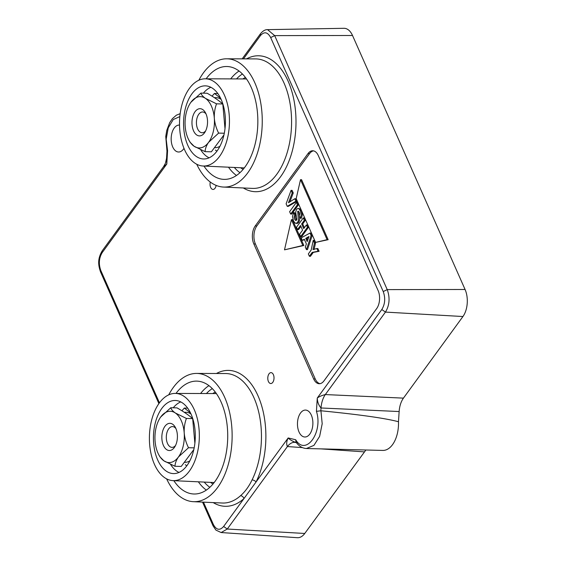 <?xml version="1.0" encoding="UTF-8"?>
<svg xmlns="http://www.w3.org/2000/svg" width="566" height="566" viewBox="0 0 566 566"><rect width="100%" height="100%" fill="white"/><g stroke="black" fill="none" stroke-linecap="round" stroke-linejoin="round"><path stroke-width="0.85" d="M215.37 150.075L216.941 151.15M209.123 157.815A36.344 20.793 91.4 0 1 200.718 149.806M203.371 93.164A36.344 20.793 91.4 0 1 210.877 87.291M221.186 99.517A36.564 20.921 91.4 0 1 223.082 138.253A36.564 20.921 91.4 0 1 203.831 158.975A36.564 20.921 91.4 0 1 183.575 121.895A36.564 20.921 91.4 0 1 205.656 85.869A36.564 20.921 91.4 0 1 221.186 99.517M224.405 95.095A43.624 24.961 91.4 0 1 226.527 141.783A43.624 24.961 91.4 0 1 203.095 166.015A43.624 24.961 91.4 0 1 179.535 121.796A43.624 24.961 91.4 0 1 205.274 78.801A43.624 24.961 91.4 0 1 224.405 95.095M206.13 78.801A56.451 32.297 91.4 0 1 227.327 66.519A56.451 32.297 91.4 0 1 251.304 87.588A56.451 32.297 91.4 0 1 254.233 147.386A56.451 32.297 91.4 0 1 224.511 179.38A56.451 32.297 91.4 0 1 203.951 166.057M198.85 80.231A64.149 36.705 91.4 0 1 226.676 58.8A64.149 36.705 91.4 0 1 254.82 82.763A64.149 36.705 91.4 0 1 257.94 151.426A64.149 36.705 91.4 0 1 223.478 187.056A64.149 36.705 91.4 0 1 196.756 164.267M185.245 464.693L186.822 465.776M178.998 472.433A36.344 20.793 91.4 0 1 170.592 464.424M173.253 407.782A36.344 20.793 91.4 0 1 180.759 401.91M191.06 414.135A36.564 20.921 91.4 0 1 192.964 452.871A36.564 20.921 91.4 0 1 173.705 473.593A36.564 20.921 91.4 0 1 153.45 436.513A36.564 20.921 91.4 0 1 175.531 400.487A36.564 20.921 91.4 0 1 191.06 414.135M194.287 409.72A43.624 24.961 91.4 0 1 196.409 456.408A43.624 24.961 91.4 0 1 172.977 480.633A43.624 24.961 91.4 0 1 149.417 436.414A43.624 24.961 91.4 0 1 175.149 393.42A43.624 24.961 91.4 0 1 194.287 409.72M176.005 393.427A56.451 32.297 91.4 0 1 197.209 381.137A56.451 32.297 91.4 0 1 221.179 402.207A56.451 32.297 91.4 0 1 224.115 462.012A56.451 32.297 91.4 0 1 194.393 494.005A56.451 32.297 91.4 0 1 173.833 480.675M168.732 394.856A64.149 36.705 91.4 0 1 196.558 373.426A64.149 36.705 91.4 0 1 224.695 397.389A64.149 36.705 91.4 0 1 211.436 494.422A64.149 36.705 91.4 0 1 193.36 501.681A64.149 36.705 91.4 0 1 166.637 478.886M193.36 501.681L222.311 503.018A64.772 37.059 -88.6 0 0 240.564 495.696C245.092 491.727 248.927 486.463 252.075 479.904A64.772 37.059 -88.6 0 0 258.443 410.973A64.772 37.059 -88.6 0 0 225.544 373.532L196.558 373.426M269.02 373.836A5.455 3.12 91.4 0 1 271.036 372.633A5.455 3.12 91.4 0 1 274.022 378.166A5.455 3.12 91.4 0 1 270.767 383.536A5.455 3.12 91.4 0 1 267.923 379.864A5.455 3.12 91.4 0 1 269.02 373.836M216.134 185.4A5.455 3.12 91.4 0 1 213.007 189.44A5.455 3.12 91.4 0 1 210.269 182.04M255.266 225.898A12.827 7.344 -88.6 0 0 253.837 243.932L313.663 378.93A12.827 7.344 -88.6 0 0 319.203 383.72A12.827 7.344 -88.6 0 0 323.95 380.897L376.68 308.583A12.827 7.344 -88.6 0 0 378.102 290.549L318.283 155.551A12.827 7.344 -88.6 0 0 312.743 150.761A12.827 7.344 -88.6 0 0 307.996 153.584L255.266 225.898L256.844 225.94A12.827 7.344 -88.6 0 0 255.415 243.974L315.241 378.972A12.827 7.344 -88.6 0 0 319.988 383.67M179.528 125.093A13.471 7.705 -88.6 0 0 179.167 125.072A13.471 7.705 -88.6 0 0 172.036 132.67A13.471 7.705 -88.6 0 0 172.729 146.983A13.471 7.705 -88.6 0 0 178.495 152.006A13.471 7.705 -88.6 0 0 183.985 148.37M179.846 116.582L173.238 119.553L168.251 127.817L166.178 139.151L167.578 150.676L166.977 151.115M243.465 58.864L260.424 35.608L260.459 33.783C262.801 30.925 265.164 29.545 267.555 29.644L274.68 35.623L387.229 289.615C390.144 297.773 389.55 305.265 385.453 312.092L462.931 316.528L403.438 398.131C400.976 401.634 399.539 406.105 399.136 411.546L398.485 421.734A26.305 15.049 -88.6 0 1 382.8 450.423L306.539 448.52C302.364 448.3 298.848 446.15 295.99 442.067L295.707 439.754C305.619 456.705 323.349 432.389 316.422 411.348L320.936 410.775L322.188 423.764L319.641 436.351L313.946 445.364L306.411 448.52M299.018 431.971A13.471 7.705 -88.6 0 0 304.784 437.002A13.471 7.705 -88.6 0 0 312.878 423.729A13.471 7.705 -88.6 0 0 305.456 410.067A13.471 7.705 -88.6 0 0 298.332 417.666A13.471 7.705 -88.6 0 0 299.018 431.971M381.809 309.531L385.453 312.092L325.316 394.566C321.806 395.464 319.125 396.625 317.271 398.047L381.809 309.531C385.092 304.076 385.566 298.084 383.232 291.554L270.675 37.561L274.68 35.623L352.519 35.488A19.244 11.009 -88.6 0 0 343.944 28.3L267.548 29.644M352.519 35.488L465.075 289.481A19.244 11.009 -88.6 0 1 462.931 316.528M365.891 449.998L304.756 533.469A19.244 11.009 -88.6 0 1 297.362 537.7L221.129 532.542L227.27 529.033L304.756 533.469M398.485 421.734C385.333 418.239 359.481 414.588 320.936 410.775M180.179 113.667L176.38 115.181L172.397 118.634L169.687 122.645L166.751 130.449L165.753 136.505L166.97 151.101L166.553 158.317L166.8 164.013L167.578 150.676M166.553 158.317L165.463 163.213L163.539 166.701L166.8 164.013L102.241 252.549C98.958 257.997 98.484 263.989 100.819 270.52L159.449 402.829M403.438 398.131L325.316 394.566A19.244 10.471 -87.4 0 0 321.014 407.98C318.665 405.284 317.413 401.966 317.271 398.047L316.422 411.348M295.261 442.379A19.244 10.832 -86 0 0 294.829 442.336L297.093 442.817M295.855 442.492C292.438 441.239 289.877 439.725 288.165 437.957L223.627 526.472C219.82 530.745 216.403 530.094 213.375 524.512L203.463 502.148M294.829 442.336A19.244 10.832 -86 0 0 287.408 446.56C286.262 444.218 286.516 441.346 288.165 437.957L295.707 439.754M313.529 150.853A12.827 7.344 -88.6 0 0 309.574 153.627L256.844 225.94M301.558 179.691L328.146 239.694L315.595 242.411L296.188 198.616L300.511 179.67L301.558 179.691M292.438 219.693L303.871 245.488L284.507 249.839L291.391 219.665L292.438 219.693M313.224 240.352L314.448 243.118L312.984 249.549L316.854 248.538L318.057 251.262L312.227 252.386L309.383 256.285L308.336 253.929L311.187 250.016L313.224 240.352L314.279 240.38L315.503 243.147L314.031 249.578M316.854 248.538L317.901 248.566L319.111 251.29L313.281 252.408L310.43 256.313L309.383 256.285M302.329 240.366L301.204 237.847L309.991 233.065L311.045 233.086L312.156 235.605L307.472 249.627L306.418 249.599L305.293 247.066L306.383 243.939L304.296 239.22L302.329 240.366L304.522 239.729M303.284 217.917L304.317 220.259L301.65 223.917L303.73 228.6L306.397 224.943L307.43 227.284L300.652 236.588L299.612 234.239L302.591 230.157L300.518 225.48L297.539 229.563L296.499 227.221L303.284 217.917L304.331 217.938L305.371 220.287L302.704 223.945L304.374 227.709M306.397 224.943L307.444 224.964L308.484 227.313L301.699 236.616L300.652 236.588M300.921 226.393L298.586 229.591L297.539 229.563M298.678 211.479L299.626 218.327L299.506 220.57L298.636 222.53L297.284 223.464L294.78 222.898L293.4 220.683L292.481 216.46L293.563 212.682L294.61 212.71L295.749 214.832L295.169 216.997L296.386 220.33M293.563 212.682L294.702 214.804L294.115 216.969L294.568 219.113L295.622 220.478L296.52 220.174L296.817 219.382L295.685 212.215L296.584 209.25L298.034 208.394L300.171 208.96L301.43 210.941L302.336 215.009L301.367 218.228L300.313 218.2L299.216 215.915L299.683 214.238L299.244 212.427L298.282 211.153L297.695 211.344L298.459 220.542L297.582 222.502L295.961 223.457M297.454 202.416L298.494 204.772L291.716 214.075L290.662 214.047L289.615 211.691L296.4 202.387L297.454 202.416M291.065 190.346L292.205 192.914L288.476 202.741L294.78 198.73L295.884 201.227L287.245 206.335L286.113 203.781L291.065 190.346L292.113 190.374L293.252 192.942L289.877 201.85M294.78 198.73L295.834 198.758L296.938 201.255L288.299 206.364L287.245 206.335M292.205 192.914L293.252 192.942M295.884 201.227L296.938 201.255M296.4 202.387L297.447 204.743L298.494 204.772M297.447 204.743L290.662 214.047M294.702 214.804L295.749 214.832M298.034 208.394L299.124 208.932L300.376 210.913L301.282 214.981L300.313 218.2M304.317 220.259L305.371 220.287M301.65 223.917L302.704 223.945M307.43 227.284L308.484 227.313M309.991 233.065L311.109 235.576L312.156 235.605M311.109 235.576L306.418 249.599M308.979 236.496L305.753 238.364L307.197 241.618L308.979 236.496M308.703 237.295L306.807 238.392L307.656 240.302M305.753 238.364L306.807 238.392M314.448 243.118L315.503 243.147M318.057 251.262L319.111 251.29M312.227 252.386L313.281 252.408M291.391 219.665L302.824 245.467L303.871 245.488M302.824 245.467L284.507 249.839M300.511 179.67L327.098 239.666L328.146 239.694M327.098 239.666L315.595 242.411M216.424 373.496A67.977 38.891 -88.6 0 1 259.957 400.636A67.977 38.891 -88.6 0 1 256.037 482.027A3.205 1.663 26.4 0 0 252.075 479.904M240.564 495.696A3.205 2.314 -131.9 0 1 243.946 498.604A67.977 38.891 -88.6 0 1 213.198 502.594M185.174 126.211A25.661 14.681 91.4 0 1 189.971 103.663A25.661 14.681 91.4 0 1 190.891 102.297A25.661 14.681 91.4 0 1 205.472 98.378A25.661 14.681 91.4 0 1 214.33 118.379A25.661 14.681 91.4 0 1 208.613 142.299A25.661 14.681 91.4 0 1 194.039 146.212A25.661 14.681 91.4 0 1 189.058 140.425A25.661 14.681 91.4 0 1 185.174 126.211M189.058 140.425L190.02 142.165L194.039 146.212L205.104 151.653C205.196 148.681 206.371 145.561 208.613 142.299L218.632 133.102C216.269 128.44 214.832 123.529 214.33 118.379C214.097 113.25 214.832 108.396 216.537 103.826L205.472 98.378C202.847 96.489 201.326 94.727 200.909 93.1L190.891 102.297M206.93 127.223A13.605 7.783 91.4 0 1 204.942 132.175A13.605 7.783 91.4 0 1 193.989 131.737A13.605 7.783 91.4 0 1 194.463 112.584A13.605 7.783 91.4 0 1 205.423 112.684A13.605 7.783 91.4 0 1 206.93 127.223M206.066 114.014A10.4 5.95 -88.6 0 0 202.642 111.969A10.4 5.95 -88.6 0 0 196.572 120.374A10.4 5.95 -88.6 0 0 200.067 132.055A10.4 5.95 -88.6 0 0 202.126 132.755A10.4 5.95 -88.6 0 0 205.649 130.888M224.999 128.645L222.792 103.981C218.745 100.444 213.538 96.871 207.163 93.256L200.909 93.1M222.792 103.981L216.537 103.826M224.292 133.243L218.632 133.102M205.104 151.653L211.359 151.808L223.895 135.012M214.351 97.635L216.155 97.677A25.017 14.313 91.4 0 1 221.129 99.39M219.955 146.247A25.017 14.313 91.4 0 1 214.953 147.705M212.038 96.156L214.45 93.44L220.577 98.215M217.684 93.517L214.45 93.44M158.933 455.043L159.902 456.783L163.914 460.837L174.986 466.278C175.078 463.306 176.245 460.186 178.495 456.918A25.661 14.681 91.4 0 1 163.914 460.837A25.661 14.681 91.4 0 1 158.933 455.043A25.661 14.681 91.4 0 1 155.056 440.836A25.661 14.681 91.4 0 1 159.853 418.281A25.661 14.681 91.4 0 1 160.772 416.923A25.661 14.681 91.4 0 1 175.347 413.003A25.661 14.681 91.4 0 1 184.212 433.004A25.661 14.681 91.4 0 1 178.495 456.918L188.513 447.72C186.157 443.093 184.721 438.183 184.212 433.004C183.985 427.818 184.721 422.965 186.419 418.444L175.347 413.003C172.743 411.128 171.222 409.367 170.791 407.725L160.772 416.923M168.668 423.474A13.605 7.783 91.4 0 1 175.304 427.309A13.605 7.783 91.4 0 1 174.816 446.8A13.605 7.783 91.4 0 1 162.541 442.902A13.605 7.783 91.4 0 1 168.668 423.474M175.948 428.632A10.4 5.95 -88.6 0 0 172.524 426.587A10.4 5.95 -88.6 0 0 171.526 426.707A10.4 5.95 -88.6 0 0 166.312 437.709A10.4 5.95 -88.6 0 0 172 447.381A10.4 5.95 -88.6 0 0 175.524 445.506M193.777 449.63L181.233 466.434L174.986 466.278M194.881 443.27L192.666 418.599C188.605 415.055 183.398 411.482 177.038 407.881L170.791 407.725M192.666 418.599L186.419 418.444M194.173 447.862L188.513 447.72M189.836 460.865A25.017 14.313 91.4 0 1 187.183 462.033A25.017 14.313 91.4 0 1 184.827 462.323M184.226 412.253L186.037 412.303A25.017 14.313 91.4 0 1 191.004 414.008M181.919 410.782L184.325 408.058L190.459 412.833M187.558 408.143L184.325 408.058M243.154 169.326A47.785 27.338 91.4 0 1 240.642 167.748M242.864 78.936A47.785 27.338 91.4 0 1 245.446 77.485M239.963 172.68A52.744 30.175 91.4 0 1 234.338 167.458M236.546 78.915A52.744 30.175 91.4 0 1 242.425 73.983M228.494 167.189A55.949 32.014 -88.6 0 0 236.475 175.467M239.078 71.026A55.949 32.014 -88.6 0 0 230.695 78.893M223.478 187.056L252.436 188.393A64.772 37.059 -88.6 0 0 291.547 124.591A64.772 37.059 -88.6 0 0 255.662 58.906L226.676 58.8M213.028 483.951A47.785 27.338 91.4 0 1 210.524 482.373M212.738 393.561A47.785 27.338 91.4 0 1 215.321 392.111M209.845 487.298A52.744 30.175 91.4 0 1 204.213 482.083M206.427 393.54A52.744 30.175 91.4 0 1 212.307 388.609M198.369 481.808A55.949 32.014 -88.6 0 0 206.349 490.085M208.953 385.651A55.949 32.014 -88.6 0 0 200.576 393.519M243.323 187.976A67.977 38.891 -88.6 0 0 295.968 124.697A67.977 38.891 -88.6 0 0 246.543 58.871M270.675 37.561C267.647 31.986 264.23 31.328 260.424 35.608M364.249 451.873L320.986 448.88M302.393 447.593L287.408 446.56L227.27 529.033L223.627 526.472M399.136 411.546L321.014 407.98L320.837 410.775M383.232 291.554L387.229 289.615L465.075 289.481M163.539 166.701L102.283 250.724L102.241 252.549M102.283 250.724C97.196 259.171 98.385 265.504 100.515 271.885L100.819 270.52M202.536 502.106L213.071 525.878L213.375 524.512M255.415 243.974L253.837 243.932M315.241 378.972L313.663 378.93M309.574 153.627L307.996 153.584M203.095 166.015L244.286 167.918M205.274 78.801L246.507 78.95M172.977 480.633L214.167 482.543M175.149 393.42L216.389 393.575M242.177 58.857L260.459 33.783M100.515 271.885L158.89 403.615M213.071 525.878L215.894 530.08L221.122 532.542"/></g></svg>
